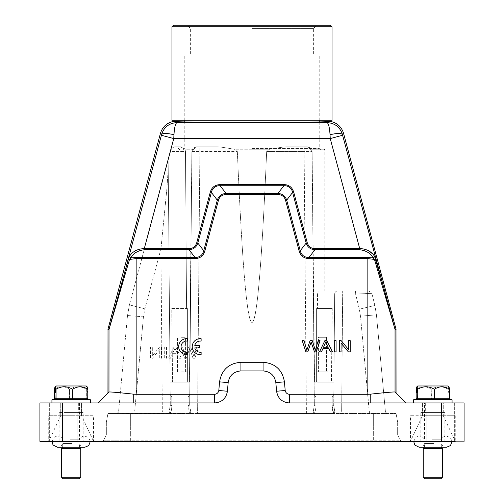 <?xml version="1.0" encoding="UTF-8"?>
<svg xmlns="http://www.w3.org/2000/svg" width="504" height="504" viewBox="0 0 504 504"><rect width="100%" height="100%" fill="white"/><g stroke="black" fill="none" stroke-linecap="round" stroke-linejoin="round"><path stroke-width="0.38" stroke-dasharray="2.52 1.89" d="M171.744 308.498L187.393 308.498L186.568 308.498L187.393 308.498L187.393 379.487L187.393 308.498L171.744 308.498L172.582 382.126L171.744 308.498M187.393 379.487L187.362 382.126L172.582 382.126L187.362 382.126L187.393 379.487L187.362 382.126L189.857 382.126L189.756 393.8L189.076 396.018L189.756 393.8L189.857 382.126L170.094 382.126L168.153 160.272L170.289 404.844L168.223 168.229L167.013 187.532L160.927 248.951L167.026 187.28L168.223 168.229L168.153 160.272L170.194 393.8L170.094 382.126L189.857 382.126L187.438 382.126L187.393 379.487M337.472 290.921L337.875 290.896C336.206 290.846 335.141 291.904 334.681 294.065L333.906 382.126L331.418 382.126L332.256 308.498L317.432 308.498L332.256 308.498L331.418 382.126L316.638 382.126L333.906 382.126L333.711 404.844L334.675 294.065C335.135 291.898 336.206 290.839 337.875 290.896L337.371 290.934M316.606 308.498L332.256 308.498L316.606 308.498L317.432 308.498L316.606 308.498L316.606 379.487L316.606 308.498M316.606 379.487L316.638 382.126L316.606 379.487L316.638 382.126L314.143 382.126L316.562 382.126L316.606 379.487M252 149.241L234.499 149.241L237.34 151.603C247.111 379.039 256.889 379.039 266.66 151.603L269.501 149.241L252 149.241L269.501 149.241L266.66 151.603C261.822 265.325 256.939 322.264 252 322.434C247.061 322.264 242.178 265.325 237.34 151.603L234.499 149.241C228.545 148.371 221.899 146.947 216.896 146.84L196.673 146.84L199.874 146.84L199.874 151.603L199.874 146.847L216.896 146.84C221.936 146.947 228.577 148.378 234.499 149.241L252 149.241M72.708 402.935L51.931 402.935L72.708 402.935M51.931 399.735L90.342 399.735M72.343 399.735L56.41 399.735L72.343 399.735M69.854 398.771L86.82 398.771L69.854 398.771M87.835 398.771L54.438 398.771M87.299 386.971L87.299 392.37L86.877 392.37L86.877 386.971L86.342 389.17L86.342 398.771M54.438 389.17L54.552 398.771M69.495 398.771L69.495 389.17C64.55 386.033 59.566 386.033 54.552 389.17M69.495 389.17L69.76 398.771M86.197 398.771L86.197 389.17C80.753 386.033 75.272 386.033 69.76 389.17M86.877 386.971L85.863 385.969L55.988 385.969M86.285 385.969L85.863 385.969M87.299 392.37L86.877 392.37M432.18 439.803L441.189 439.803L432.18 439.803M433.547 402.935L424.538 402.935L433.547 402.935M432.18 447.111L441.189 447.111L432.18 447.111M433.547 443.533L424.538 443.533L433.547 443.533M423.259 448.39L442.468 448.39M442.468 477.2L423.259 477.2M424.859 478.8L440.868 478.8M443.268 402.935L422.459 402.935L443.268 402.935L443.268 415.737L410.458 415.737L455.269 415.737L432.867 415.737L443.268 415.737L443.268 402.935M431.292 402.935L452.069 402.935L431.292 402.935M413.658 399.735L452.069 399.735M434.07 399.735L418.137 399.735L434.07 399.735M431.581 398.771L448.547 398.771L431.581 398.771M449.562 398.771L416.165 398.771M449.026 386.971L449.026 392.37L448.604 392.37L448.604 386.971L448.069 389.17L448.069 398.771M416.165 389.17L416.279 398.771M431.222 398.771L431.222 389.17C426.277 386.033 421.294 386.033 416.279 389.17M431.222 389.17L431.487 398.771M447.924 398.771L447.924 389.17C442.481 386.033 437.006 386.033 431.487 389.17M448.604 386.971L447.59 385.969L417.715 385.969M448.012 385.969L447.59 385.969M449.026 392.37L448.604 392.37M181.572 337.308L185.579 337.308L181.572 337.308M181.572 371.883L187.179 371.883L181.572 371.883M187.179 382.126L181.572 382.126L187.179 382.126L181.572 382.126L187.179 382.126L187.179 371.883L187.179 382.126M129.415 304.857L127.506 315.51L129.415 304.857L168.153 160.272L129.415 304.857L144.875 308.858L129.415 304.857M376.431 314.836L374.856 305.481L376.431 314.836L385.453 412.045L369.382 411.913L385.459 412.045L376.431 314.836L360.492 316.178L376.431 314.836M318.421 337.308L326.428 337.308L318.421 337.308L322.428 337.308L318.421 337.308L318.421 371.883L328.028 371.883L316.821 371.883L322.428 371.883L318.421 371.883L318.421 337.308M170.875 396.018L170.194 393.8L170.875 396.018L171.814 396.95L170.875 396.018L189.076 396.018L188.137 396.95L189.076 396.018L170.875 396.018M181.572 382.126L175.972 382.126L181.572 382.126M322.428 337.308L326.428 337.308L322.428 337.308M189.649 413.349C188.471 410.199 188.187 409.947 188.061 405.764L189.662 404.844L189.756 393.8L189.662 404.844L188.061 405.764L188.137 396.95L171.814 396.95L171.889 405.764C171.82 408.832 171.291 411.359 170.314 413.356L169.18 411.913L170.289 404.844L171.889 405.764L170.314 413.356L188.956 413.494L189.649 413.356L190.77 411.913L189.636 413.356L188.061 405.764L188.137 396.95L171.814 396.95L171.889 405.764A1.6 0.932 -0.5 0 1 170.289 404.844L169.18 411.913L170.314 413.356L170.995 413.501L116.953 413.494L189.636 413.356M169.18 411.913L162.351 411.913L169.18 411.913M134.618 411.913L162.351 411.913L160.927 248.951L144.875 308.858L143.445 316.846L127.506 315.51L118.547 412.045L127.506 315.51L143.445 316.846L134.618 411.913L162.351 411.913L160.927 248.951L144.875 308.858L143.445 316.846L134.618 411.913M371.87 293.334L374.856 305.481L359.314 309.16L374.856 305.481L371.87 293.334L355.604 294.065L371.87 293.334L368.764 290.896L355.61 290.896L368.764 290.896L371.87 293.334M190.77 411.913L189.662 404.844L191.867 151.603L189.857 382.126L191.255 221.653L189.409 382.126L191.867 151.603L189.662 404.844L190.77 411.913L197.599 411.913L190.77 411.913M170.478 151.603L168.153 160.272L170.799 150.4L170.478 151.603L179.972 151.603L170.478 151.603M196.673 146.847L195.785 146.922L191.879 151.603L195.785 146.922L196.673 146.847C194.601 147.055 193.215 147.855 192.509 149.241L191.867 151.603L192.509 149.241C193.202 147.867 194.588 147.067 196.673 146.84L216.896 146.84L196.673 146.84M334.82 411.913L341.649 411.913L334.82 411.913L333.686 413.356L334.82 411.913L333.711 404.844A1.6 0.932 0.5 0 1 332.111 405.764A1.6 0.932 0.5 0 0 333.711 404.844L334.82 411.913M333.005 413.494L197.599 413.494L333.005 413.494M369.93 413.494L369.382 413.494L360.492 316.178L359.314 309.16L355.604 294.065L342.682 294.065L341.649 411.913L369.382 411.913L360.492 316.178L359.314 309.16L355.604 294.065L334.675 294.065L333.711 404.844L333.805 393.8L333.125 396.018L332.186 396.95L333.125 396.018L333.805 393.8L334.675 294.065L342.682 294.065L342.682 290.896L355.604 290.896L342.682 290.896L341.649 411.913L369.382 411.913L369.382 413.494L369.93 413.501M134.07 413.494L134.618 413.494L134.07 413.501M337.875 290.896A3.2 3.2 0 0 0 334.675 294.065A3.2 3.2 90 0 1 337.875 290.896A3.2 3.2 90 0 0 334.675 294.065A3.2 3.2 0 0 1 337.875 290.896L319.618 290.896L337.434 290.928M342.235 290.896L342.682 290.896L342.235 290.896M333.686 413.356L332.111 405.764L332.186 396.95L315.863 396.95L315.939 405.764C315.869 408.832 315.346 411.359 314.364 413.356C315.422 411.239 315.951 408.712 315.939 405.764L315.863 396.95L314.924 396.018L315.863 396.95L332.186 396.95L332.111 405.764C332.098 408.712 332.627 411.239 333.686 413.356M185.472 151.603L185.075 149.241L192.509 149.241L185.075 149.241L185.472 151.603L186.568 308.498L185.472 151.603L179.972 151.603L185.472 151.603M175.436 146.84C173.319 146.822 171.769 148.012 170.799 150.4C171.839 148.069 173.389 146.885 175.436 146.84L180.533 146.84L175.436 146.84M180.533 146.84L185.075 149.241L180.533 146.84L176.772 146.84L179.972 146.84M304.126 146.84L304.126 151.603L304.126 146.84L287.104 146.84L308.215 146.922L312.121 151.603L308.215 146.922L304.126 146.847M287.104 146.84C282.064 146.947 275.423 148.378 269.501 149.241C275.455 148.371 282.101 146.947 287.104 146.84L307.327 146.84C309.399 147.055 310.785 147.855 311.491 149.241L312.133 151.603L311.491 149.241C310.798 147.867 309.412 147.067 307.327 146.84L287.104 146.84M328.028 371.883L316.821 371.883L328.028 371.883L328.028 382.126L322.428 382.126L328.028 382.126L322.428 382.126L328.028 382.126L328.028 371.883M373.64 413.494L130.36 413.494L396.049 413.494L373.64 413.494L373.64 422.138L397.65 422.138L396.049 413.494L397.65 422.138L130.36 422.138L373.64 422.138L373.64 413.494M130.36 413.494L107.95 413.494L130.36 413.494L130.36 422.138L106.35 422.138L130.36 422.138L130.36 413.494M319.618 290.896L324.828 290.896L319.618 290.896C318.685 290.896 317.999 291.955 317.558 294.065C318.005 291.948 318.692 290.89 319.618 290.896M313.368 293.171L314.143 382.126L333.906 382.126L314.143 382.126L314.339 404.844A1.6 0.932 -0.5 0 0 315.939 405.764L314.339 404.844L313.23 411.913L306.401 411.913L313.23 411.913L314.339 404.844L312.133 151.603L314.339 404.844L314.244 393.8L314.924 396.018L314.244 393.8L312.133 151.603L314.591 382.126L313.4 293.738M315.044 413.501L314.364 413.356L313.23 411.913L314.364 413.356L315.044 413.494M107.95 413.494L106.35 422.138L107.95 413.494L106.35 422.138L106.35 434.946L130.36 434.946L106.35 434.946L103.415 440.817L106.35 434.946L106.35 422.138L106.35 434.946L103.415 440.817L130.36 440.817L103.415 440.817A0.958 0.958 0 0 1 102.551 441.346A0.958 0.958 -85.1 0 0 103.415 440.817A0.958 0.958 -85.1 0 1 102.551 441.346L130.36 441.346L102.551 441.346M322.428 382.126L316.821 382.126L322.428 382.126M397.65 434.946L397.65 422.138L397.65 434.946L373.64 434.946L397.65 434.946L400.586 440.817A0.958 0.958 90 0 0 401.449 441.346A0.958 0.958 89.6 0 1 400.586 440.817L373.64 440.817L373.64 434.946L130.36 434.946L373.64 434.946L373.64 440.817L130.36 440.817L130.36 434.946L130.36 440.817L400.586 440.817A0.958 0.958 90 0 0 401.449 441.346L130.36 441.346L401.449 441.346A0.958 0.958 89.6 0 1 400.586 440.817M330.038 134.707C337.126 133.125 341.252 133.05 342.405 134.492C340.238 127.216 335.097 123.247 326.976 122.579C328.539 123.253 329.559 127.292 330.038 134.707L330.24 138.581L342.607 135.267L342.405 134.492L343.476 133.094M173.181 121.483L176.274 121.609C183.601 122.1 213.116 122.535 242.222 122.579L261.778 122.579C290.884 122.535 320.399 122.1 327.726 121.609L330.819 121.483M160.524 133.094L161.595 134.499C162.761 133.062 166.887 133.132 173.962 134.707C174.441 127.317 175.461 123.278 177.024 122.579C169.079 123.115 163.939 127.09 161.595 134.499L161.393 135.267L173.76 138.581L330.24 138.581L359.724 248.617C364.512 247.981 369.464 250.576 374.579 256.404L373.092 257.935L367.844 257.456L367.844 258.584L374.472 259.453L375.606 259.043L374.579 256.404M173.962 134.707L173.76 138.581L144.276 248.617C137.529 248.837 132.577 251.433 129.421 256.404L130.908 257.935C133.264 253.31 137.718 250.583 144.276 249.751L144.276 248.617L189.088 248.617C193.026 248.504 195.577 246.544 196.743 242.745L197.82 243.035L211.39 192.433L217.3 200.138C218.73 195.962 221.64 193.725 226.05 193.429L220.135 185.724C215.92 185.384 212.146 188.269 211.403 192.44L210.294 192.144C211.85 187.223 215.126 184.71 220.135 184.596L220.135 185.737L283.865 185.724L277.95 193.429L226.05 193.429L226.05 194.563C222.088 194.683 219.536 196.636 218.396 200.434L217.312 200.145L203.742 250.74C202.558 255.232 199.641 257.468 194.998 257.456L136.156 257.456L130.908 257.935L129.528 259.453L136.156 258.584L136.156 394.292L214.66 394.292A4.164 4.164 0 0 0 218.805 390.493L219.561 381.856A21.445 21.445 0 0 1 240.925 362.281L263.075 362.281A21.445 21.445 0 0 1 284.439 381.856L285.195 390.493A4.164 4.164 0 0 0 289.34 394.292L367.844 394.292L367.844 258.584L309.002 258.584L309.002 257.456C304.359 257.468 301.442 255.232 300.258 250.74L286.7 200.138C285.27 195.962 282.36 193.725 277.95 193.429L277.95 194.563L226.05 194.563M425.659 412.537L440.068 412.537L425.659 412.537L425.659 402.935L432.867 402.935L425.659 402.935M438.871 412.537L420.853 412.537L444.875 412.537L438.871 412.537L438.871 441.346L420.853 441.346L444.875 441.346L438.871 441.346L438.871 412.537M71.133 412.537L78.34 412.537L71.133 412.537M83.147 412.537L77.144 412.537L83.147 412.537L83.147 441.346L65.129 441.346L65.129 412.537L77.144 412.537L59.125 412.537L65.129 412.537L65.129 441.346L59.125 441.346L59.125 412.537M81.541 415.737L81.541 402.935L71.133 402.935L81.541 402.935L71.133 402.935L81.541 402.935L81.541 415.737L48.73 415.737L93.542 415.737L71.133 415.737L81.541 415.737L93.542 441.346L71.133 441.346L93.542 441.346L71.133 441.346L93.542 441.346L71.133 441.346L93.542 441.346L93.542 415.737M220.135 184.596L283.865 184.596C289.019 184.817 292.295 187.337 293.706 192.144L292.597 192.44L306.167 243.035L307.257 242.745C308.442 246.569 310.993 248.522 314.912 248.617L314.912 249.738M309.002 258.584C305.834 259.188 299.496 255.44 299.162 251.036L300.271 250.74L306.167 243.035C307.591 247.218 310.508 249.455 314.912 249.751L359.724 249.751C360.965 249.467 366.736 251.068 368.008 252.454C370.276 254.066 371.971 255.893 373.092 257.935L374.472 259.453L395.048 329.647L395.048 392.005L396.049 393.007L395.048 392.005C393.952 391.778 385.862 392.49 370.761 394.134L370.761 402.935L405.972 402.935L289.34 402.935L289.34 394.292M59.125 441.346L77.144 441.346L77.144 412.537L77.144 441.346L83.147 441.346M444.875 441.346L444.875 412.537M426.856 412.537L426.856 441.346L426.856 412.537M420.853 412.537L420.853 441.346M432.867 441.346L410.458 441.346L432.867 441.346M464.077 402.935L464.077 441.346L464.077 402.935L453.972 402.935C467.265 402.935 467.265 402.935 453.972 402.935C467.265 402.935 467.265 402.935 453.972 402.935L464.077 402.935L464.077 441.346L453.972 441.346C467.309 441.346 467.309 441.346 453.972 441.346L464.077 441.346L464.077 402.935L441.668 402.935L441.668 441.346L464.077 441.346M443.268 415.737L455.269 441.346L453.972 441.346L453.972 402.935L453.972 441.346M441.668 441.346L39.923 441.346L50.028 441.346L39.923 441.346L39.923 402.935L133.232 402.935L133.232 394.134C118.465 392.515 110.376 391.81 108.958 392.005L107.95 393.007M50.028 402.935L49.65 402.935L50.028 402.935C36.735 402.935 36.735 402.935 50.028 402.935C36.735 402.935 36.735 402.935 50.028 402.935L50.028 441.346C36.691 441.346 36.691 441.346 50.028 441.346C36.691 441.346 36.691 441.346 50.028 441.346L50.028 402.935M39.923 441.346L39.923 402.935M98.028 402.935L133.239 402.935L98.028 402.935L108.958 392.005L108.952 329.647L124.734 275.745L123.864 275.329L129.421 256.404M375.606 259.043L394.991 329.238L395.999 329.106M283.865 184.596L283.865 185.724C288.086 185.377 291.854 188.276 292.597 192.44L286.7 200.138L285.604 200.434C284.464 196.636 281.912 194.676 277.95 194.563M189.088 248.617L189.088 249.751C193.492 249.455 196.409 247.218 197.833 243.035L203.742 250.74L204.838 251.036C204.907 252.536 201.902 256.473 201.291 256.599C200.044 257.771 197.946 258.432 194.998 258.584L194.998 257.443L189.088 249.751L144.276 249.751M108.001 329.106L109.009 329.238L113.589 313.079L161.393 135.267M128.394 259.043L129.528 259.453L124.734 275.745M71.133 441.346L48.73 441.346L71.133 441.346M379.266 275.745L380.136 275.329L342.607 135.267M285.195 390.493L276.589 391.243C277.824 398.431 282.076 402.324 289.34 402.935M370.761 402.935L441.668 402.935M214.66 394.292L214.66 402.935L133.232 402.935M214.66 402.935C221.924 402.324 226.176 398.431 227.411 391.243L218.805 390.493M276.589 391.243L275.833 382.612A12.802 12.802 0 0 0 263.075 370.919L240.925 370.919C233.667 371.543 229.414 375.436 228.167 382.612L227.411 391.243M370.761 394.134L367.844 394.292M133.232 394.134L136.156 394.292M60.732 415.737L60.732 402.935L71.133 402.935L60.732 402.935L71.133 402.935L60.732 402.935L60.732 415.737L71.133 415.737L60.732 415.737L48.73 441.346L48.73 415.737M70.453 439.803L79.462 439.803L70.453 439.803M71.82 402.935L62.811 402.935L71.82 402.935M70.453 447.111L79.462 447.111L70.453 447.111M71.82 443.533L62.811 443.533L71.82 443.533M61.532 448.39L80.741 448.39M80.741 477.2L61.532 477.2M63.132 478.8L79.141 478.8M317.558 294.065L317.432 308.498L317.558 294.065L334.675 294.065L317.558 294.065M311.491 149.241L324.828 149.241L311.491 149.241M332.029 120.273L171.971 120.273M330.429 25.2L173.571 25.2M252 28.4L313.62 28.4L252 28.4M171.971 26.8L332.029 26.8M252 150.047L324.028 150.047L252 150.047M252 148.441L319.221 148.441L252 148.441M252 54.01L319.221 54.01L252 54.01M252 25.2L187.179 25.2L252 25.2M432.867 415.737L422.459 415.737L432.867 415.737M187.545 354.602L187.545 352.176A5.601 5.601 0 0 1 181.068 346.645A5.601 5.601 0 0 1 187.545 341.114L187.545 338.688A8.001 8.001 0 0 0 178.668 346.645A8.001 8.001 0 0 0 187.545 354.602M194.783 347.886L199.458 347.886L199.458 345.404L194.783 345.404A5.601 5.601 0 0 1 201.121 341.114L201.121 338.688A8.001 8.001 0 0 0 192.244 346.645A8.001 8.001 0 0 0 201.121 354.602L201.121 352.176A5.601 5.601 0 0 1 194.783 347.886M198.582 347.073L194.903 358.275L193.032 358.275L189.68 348.428L186.329 358.275L184.558 358.275L180.753 347.073L182.599 347.073L185.466 356.712L188.528 347.073L190.739 347.073L194.002 356.712L196.699 347.073L198.582 347.073L194.903 358.275L193.032 358.275L189.68 348.428L186.329 358.275L184.558 358.275L180.753 347.073L182.599 347.073L185.466 356.712L188.528 347.073L190.739 347.073L194.002 356.712L196.699 347.073L198.582 347.073M172.588 353.676L177.288 353.676L175.014 348.251L172.588 353.676L177.288 353.676L175.014 348.251L172.588 353.676M175.965 347.073L181.289 358.275L179.342 358.275L177.817 354.885L172.022 354.885L170.402 358.275L168.311 358.275L173.987 347.073L175.965 347.073L181.289 358.275L179.342 358.275L177.817 354.885L172.022 354.885L170.402 358.275L168.311 358.275L173.987 347.073L175.965 347.073M166.534 347.073L166.534 358.275L164.701 358.275L164.701 347.073L166.534 347.073L166.534 358.275L164.701 358.275L164.701 347.073L166.534 347.073M161.488 347.073L161.488 358.275L159.724 358.275L159.724 349.474L152.447 358.275L150.564 358.275L150.564 347.073L152.321 347.073L152.321 355.868L159.604 347.073L161.488 347.073L161.488 358.275L159.724 358.275L159.724 349.474L152.447 358.275L150.564 358.275L150.564 347.073L152.321 347.073L152.321 355.868L159.604 347.073L161.488 347.073M302.217 340.673L305.897 351.874L307.768 351.874L311.119 342.027L314.471 351.874L316.241 351.874L320.046 340.673L318.2 340.673L315.334 350.305L312.272 340.673L310.054 340.673L306.797 350.305L304.101 340.673L302.217 340.673M328.211 347.275L323.511 347.275L325.786 341.851L328.211 347.275M324.834 340.673L319.511 351.874L321.457 351.874L322.982 348.484L328.778 348.484L330.397 351.874L332.489 351.874L326.812 340.673L324.834 340.673M334.265 340.673L334.265 351.874L336.099 351.874L336.099 340.673L334.265 340.673M339.312 340.673L339.312 351.874L341.069 351.874L341.069 343.073L348.352 351.874L350.236 351.874L350.236 340.673L348.478 340.673L348.478 349.467L341.195 340.673L339.312 340.673M191.879 151.603L199.874 151.603L191.879 151.603M197.599 413.494L197.599 411.913L197.599 413.494M387.047 413.494L385.453 412.045L387.047 413.501M116.953 413.494L118.547 412.045L116.953 413.501M355.604 290.896L355.604 294.065L355.604 290.896M199.874 151.603L197.599 411.913L306.401 411.913L306.401 413.494L304.126 151.603L266.66 151.603L312.121 151.603L304.126 151.603L306.401 411.913L197.599 411.913L199.874 151.603L237.34 151.603L199.874 151.603M333.125 396.018L314.924 396.018L333.125 396.018M373.64 422.138L373.64 434.946L373.64 422.138M130.36 422.138L130.36 434.946L130.36 422.138M261.778 122.579L326.976 122.579L327.726 121.609M176.274 121.609L177.024 122.579L242.222 122.579M314.912 248.617L359.724 248.617L359.724 249.751M293.706 192.144L307.396 243.249M196.604 243.249L210.294 192.144M373.64 441.346L373.64 440.817L373.64 441.346M130.36 441.346L130.36 440.817L130.36 441.346M454.35 402.935L454.35 441.346L454.35 402.935M49.65 441.346L49.65 402.935L49.65 441.346M394.991 329.238L395.048 329.647L396.049 329.515M107.95 329.515L108.952 329.647L109.009 329.238M62.332 441.346L62.332 402.935M367.844 257.456L309.002 257.456L314.912 249.751M136.156 257.456L136.156 258.584L194.998 258.584M284.439 381.856L275.833 382.612M299.162 251.036L285.604 200.434M218.396 200.434L204.838 251.036M228.167 382.612L219.561 381.856M240.925 370.919L240.925 362.281M263.075 370.919L263.075 362.281M413.664 441.346L416.14 437.012L419.259 436.067L446.468 436.067L419.259 436.067C421.81 436.193 423.568 437.441 424.538 439.803L424.538 402.935M424.381 447.269L424.538 443.533C423.568 445.895 421.81 447.136 419.259 447.269M441.346 447.269L441.189 443.533C442.159 445.895 443.917 447.136 446.468 447.269L419.347 447.269M441.189 402.935L441.189 439.803C442.159 437.441 443.917 436.193 446.468 436.067L450.274 437.554L452.063 441.346M185.579 371.883L185.579 337.308L185.579 371.883M326.428 337.308L326.428 371.883L326.428 337.308M199.874 146.847L195.785 146.929L199.874 146.847M370.062 413.501L369.382 413.501M133.938 413.501L134.618 413.501M337.327 290.94L342.676 290.896M440.068 402.935L440.068 412.537M455.269 415.737L455.269 441.346M450.179 441.346L450.179 402.935L450.179 441.346M78.34 402.935L78.34 412.537M53.821 441.346L53.821 402.935L53.821 441.346M51.937 441.346L54.413 437.012L57.532 436.067L84.741 436.067L57.532 436.067C60.083 436.193 61.841 437.441 62.811 439.803L62.811 402.935M62.654 447.269L62.811 443.533C61.841 445.895 60.083 447.136 57.532 447.269M79.619 447.269L79.462 443.533C80.432 445.895 82.19 447.136 84.741 447.269L57.62 447.269M79.462 402.935L79.462 439.803C80.432 437.441 82.19 436.193 84.741 436.067L88.54 437.554L90.336 441.346M324.028 150.047L324.828 149.241L324.828 290.896M313.62 54.01L313.62 28.4L316.821 25.2M319.221 121.937L319.221 148.441L320.821 150.047M319.221 120.273L319.221 54.01M179.972 150.047L176.772 146.84M190.38 54.01L190.38 28.4L187.179 25.2M183.179 150.047L184.779 148.441L184.779 121.937M184.779 120.273L184.779 54.01M177.572 371.883L177.572 337.308L177.572 371.883M175.972 382.126L175.972 371.883L175.972 382.126M316.821 371.883L316.821 382.126L316.821 371.883M422.459 415.737L422.459 402.935L422.459 415.737L410.458 441.346L410.458 415.737M63.932 402.935L63.932 412.537"/><path stroke-width="0.76" d="M90.342 402.935L90.342 399.735L51.931 399.735L51.931 402.935M54.974 386.971L54.438 389.17L54.438 398.771L87.835 398.771L87.835 389.17L87.299 386.971L86.285 385.969L55.988 385.969L54.974 386.971L54.974 392.37L55.396 392.37L54.974 392.37M87.835 389.17L87.721 398.771M72.778 398.771L72.778 389.17C77.723 386.033 82.706 386.033 87.721 389.17M72.778 389.17L72.513 398.771M56.076 398.771L56.076 389.17C61.52 386.033 66.994 386.033 72.513 389.17M56.076 389.17L55.931 398.771M55.396 392.37L55.396 386.971L55.931 389.17M55.396 386.971L56.41 385.969M442.468 477.2L440.868 478.8L424.859 478.8L423.259 477.2L442.468 477.2L442.468 448.39L423.259 448.39L424.381 447.269M452.069 402.935L452.069 399.735L413.658 399.735L413.658 402.935M416.701 386.971L416.165 389.17L416.165 398.771L449.562 398.771L449.562 389.17L449.026 386.971L448.012 385.969L417.715 385.969L416.701 386.971L416.701 392.37L417.123 392.37L416.701 392.37M449.562 389.17L449.448 398.771M434.505 398.771L434.505 389.17C439.45 386.033 444.434 386.033 449.448 389.17M434.505 389.17L434.24 398.771M417.803 398.771L417.803 389.17C423.247 386.033 428.728 386.033 434.24 389.17M417.803 389.17L417.659 398.771M417.123 392.37L417.123 386.971L417.659 389.17M417.123 386.971L418.137 385.969M189.088 249.738C193.486 249.404 196.396 247.174 197.82 243.035L203.742 250.74L217.3 200.138C218.73 195.962 221.64 193.725 226.05 193.429L277.95 193.429L283.865 185.724C288.08 185.384 291.854 188.269 292.597 192.44L286.694 200.138L300.258 250.74C301.442 255.232 304.359 257.468 309.002 257.456L309.002 258.584C303.912 258.426 300.636 255.912 299.162 251.036L285.604 200.434C284.464 196.642 281.912 194.689 277.95 194.563L226.05 194.563C222.094 194.689 219.542 196.642 218.396 200.434L204.838 251.036C203.37 255.906 200.088 258.426 194.998 258.584L136.156 258.584L129.528 259.453L128.394 259.043L129.421 256.404L130.908 257.935L136.156 257.456L194.998 257.456C199.641 257.468 202.558 255.232 203.742 250.74L204.838 251.036M299.162 251.036L300.264 250.74L306.167 243.035C307.484 247.149 310.395 249.386 314.912 249.738L314.912 248.617C311 248.478 308.448 246.519 307.264 242.745L293.706 192.144C292.156 187.223 288.874 184.71 283.865 184.596L220.135 184.596C214.988 184.817 211.705 187.337 210.294 192.144L196.736 242.745C195.583 246.532 193.032 248.491 189.088 248.617L144.276 248.617L144.276 249.751L189.088 249.751L189.088 248.617M277.95 194.563L277.95 193.442C282.36 193.725 285.27 195.962 286.7 200.138L285.604 200.434M217.3 200.138L211.39 192.433C212.146 188.276 215.914 185.377 220.135 185.737L220.135 184.596M293.706 192.144L292.597 192.44L306.167 243.035L307.264 242.745M226.05 194.563L226.05 193.429L220.135 185.724L283.865 185.724L283.865 184.596M196.736 242.745L197.82 243.035L211.39 192.433L210.294 192.144M309.002 258.584L367.844 258.584L367.844 394.292L370.768 394.134C385.535 392.515 393.624 391.81 395.041 392.005L396.049 393.007L395.999 329.106L343.476 133.094C341.479 126.857 337.258 122.989 330.819 121.483L327.726 121.609C320.399 122.1 290.884 122.535 261.778 122.579L326.976 122.579C328.52 123.222 329.54 127.266 330.038 134.707L330.24 138.581L359.724 248.617C366.471 248.837 371.423 251.433 374.579 256.404L373.092 257.935C370.736 253.31 366.282 250.583 359.724 249.751L314.912 249.751L309.002 257.456L367.844 257.456L373.092 257.935L374.472 259.453L367.844 258.584L367.844 257.456M261.778 122.579L242.222 122.579C213.116 122.535 183.601 122.1 176.274 121.609L173.181 121.483C166.742 122.989 162.521 126.857 160.524 133.094L108.001 329.106L107.95 393.007L98.028 402.935L108.958 392.005L109.009 329.238L128.394 259.043M129.421 256.404C132.583 251.439 137.535 248.844 144.276 248.617L173.76 138.581L173.962 134.707C174.453 127.285 175.468 123.241 177.024 122.579L242.222 122.579M330.038 134.707C337.063 133.132 341.183 133.062 342.405 134.499C340.061 127.09 334.921 123.115 326.976 122.579L327.726 121.609M343.476 133.094L342.405 134.499L342.607 135.267L330.24 138.581L173.76 138.581L161.393 135.267L161.595 134.499C162.817 133.062 166.937 133.132 173.962 134.707M375.606 259.043L374.472 259.453L379.266 275.745L380.136 275.329L374.579 256.404M217.312 200.145L218.396 200.434M189.088 249.751L194.998 257.456L194.998 258.584M161.393 135.267L123.864 275.329L124.734 275.745L129.528 259.453L130.908 257.935C133.308 253.292 137.762 250.564 144.276 249.751M160.524 133.094L161.595 134.499C163.983 127.077 169.124 123.102 177.024 122.579L176.274 121.609M342.607 135.267L394.991 329.238L379.266 275.745M455.269 441.346L62.332 441.346L62.332 402.935L214.66 402.935L214.66 394.292L136.156 394.292L136.156 257.456M214.66 394.292C216.953 394.027 218.339 392.761 218.805 390.493L227.411 391.243L228.167 382.612C229.414 375.436 233.667 371.543 240.925 370.919L263.075 370.919C270.333 371.543 274.586 375.436 275.833 382.612L276.589 391.243C277.836 398.418 282.089 402.318 289.34 402.935L370.768 402.935L370.768 394.134M276.589 391.243L285.195 390.493L284.439 381.856C282.353 369.841 275.228 363.315 263.075 362.281L240.925 362.281C228.772 363.315 221.647 369.841 219.561 381.856L218.805 390.493M285.195 390.493C285.661 392.755 287.041 394.021 289.34 394.292L289.34 402.935M367.844 394.292L289.34 394.292M124.734 275.745L108.952 329.647L107.95 329.515M133.239 402.935L133.239 394.134L136.156 394.292M214.66 402.935C221.911 402.318 226.164 398.418 227.411 391.243M396.049 329.515L395.048 329.647L395.048 392.005L405.972 402.935L396.049 393.007M133.239 394.134C118.484 392.521 110.389 391.816 108.958 392.005M464.077 441.346L464.077 402.935L370.768 402.935M62.332 402.935L39.923 402.935L39.923 441.346L62.332 441.346M80.741 477.2L79.141 478.8L63.132 478.8L61.532 477.2L80.741 477.2L80.741 448.39L61.532 448.39L62.654 447.269M171.971 26.8L171.971 120.273L332.029 120.273L332.029 26.8L171.971 26.8L173.571 25.2L330.429 25.2L332.029 26.8M187.545 354.602L187.545 352.176A5.601 5.601 0 0 1 181.068 346.645A5.601 5.601 0 0 1 187.545 341.114L187.545 338.688A8.001 8.001 0 0 0 178.668 346.645A8.001 8.001 0 0 0 187.545 354.602M194.783 347.886L199.458 347.886L199.458 345.404L194.783 345.404A5.601 5.601 0 0 1 201.121 341.114L201.121 338.688A8.001 8.001 0 0 0 192.244 346.645A8.001 8.001 0 0 0 201.121 354.602L201.121 352.176A5.601 5.601 0 0 1 194.783 347.886M302.217 340.673L305.897 351.874L307.768 351.874L311.119 342.027L314.471 351.874L316.241 351.874L320.046 340.673L318.2 340.673L315.334 350.305L312.272 340.673L310.054 340.673L306.797 350.305L304.101 340.673L302.217 340.673M328.211 347.275L323.511 347.275L325.786 341.851L328.211 347.275M324.834 340.673L319.511 351.874L321.457 351.874L322.982 348.484L328.778 348.484L330.397 351.874L332.489 351.874L326.812 340.673L324.834 340.673M334.265 340.673L334.265 351.874L336.099 351.874L336.099 340.673L334.265 340.673M339.312 340.673L339.312 351.874L341.069 351.874L341.069 343.073L348.352 351.874L350.236 351.874L350.236 340.673L348.478 340.673L348.478 349.467L341.195 340.673L339.312 340.673M314.912 248.617L359.724 248.617L359.724 249.751M219.561 381.856L228.167 382.612M240.925 362.281L240.925 370.919M263.075 362.281L263.075 370.919M284.439 381.856L275.833 382.612M395.999 329.106L394.991 329.238M108.001 329.106L109.009 329.238M441.668 402.935L441.668 441.346M56.41 399.735L55.453 398.771M423.259 477.2L423.259 448.39M446.424 447.269L450.481 445.574L452.063 441.346M418.137 399.735L417.18 398.771M61.532 477.2L61.532 448.39M57.62 447.269L84.741 447.269L88.754 445.574L90.336 441.346M319.221 121.937L319.221 120.273M184.779 121.937L184.779 120.273M57.532 447.269L53.052 445.032L51.937 441.346M79.619 447.269L80.741 448.39M447.59 399.735L448.547 398.771M446.38 447.269L419.347 447.269M413.664 441.346L414.779 445.032L419.259 447.269M441.346 447.269L442.468 448.39M85.863 399.735L86.82 398.771"/></g></svg>
